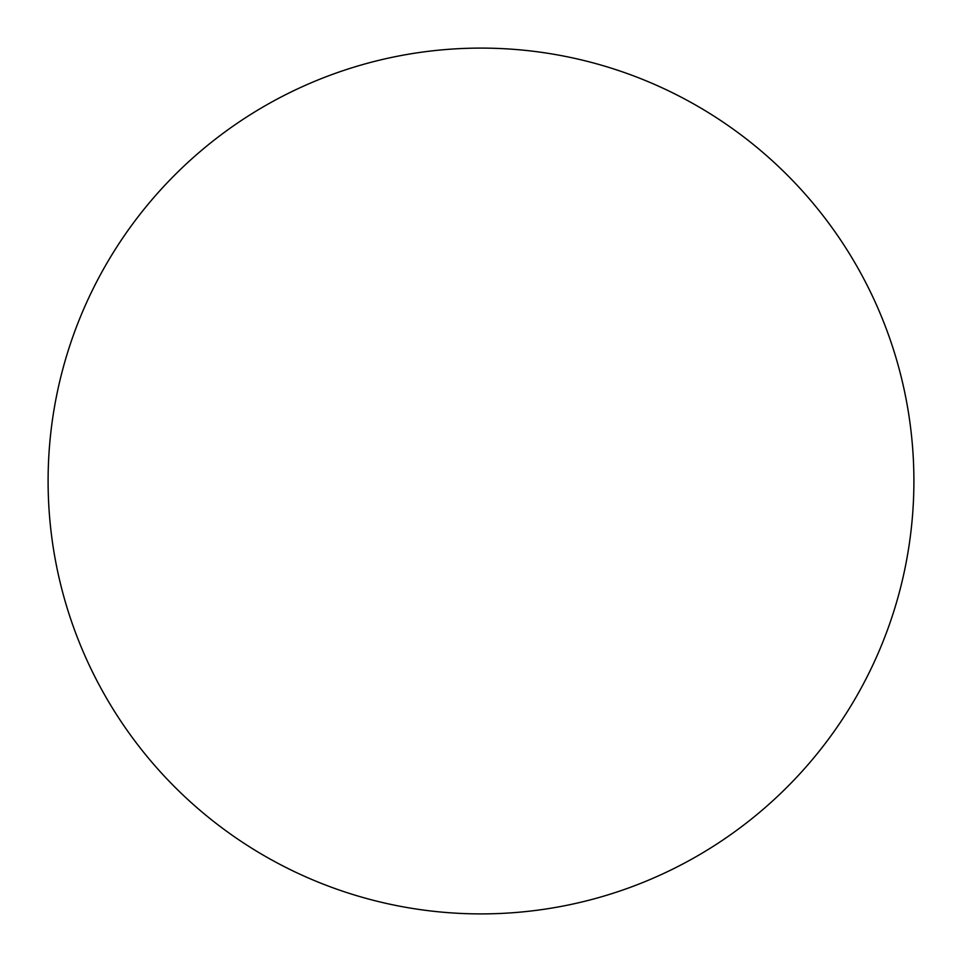 <?xml version="1.0" encoding="UTF-8"?>
<svg xmlns="http://www.w3.org/2000/svg" width="962" height="962" viewBox="0 0 962 962"><rect width="100%" height="100%" fill="white"/><g stroke="black" fill="none" stroke-linecap="round" stroke-linejoin="round"><path stroke-width="0.72" stroke-dasharray="4.81 3.61" d="M913.9 481A432.9 432.9 0 0 0 481 48.1A432.9 432.9 0 0 0 48.1 481A432.9 432.9 0 0 0 481 913.9A432.9 432.9 0 0 0 913.9 481"/><path stroke-width="1.44" d="M481 913.9A432.9 432.9 0 0 0 913.9 481A432.9 432.9 0 0 0 481 48.1A432.9 432.9 0 0 0 48.1 481A432.9 432.9 0 0 0 481 913.9"/></g></svg>
